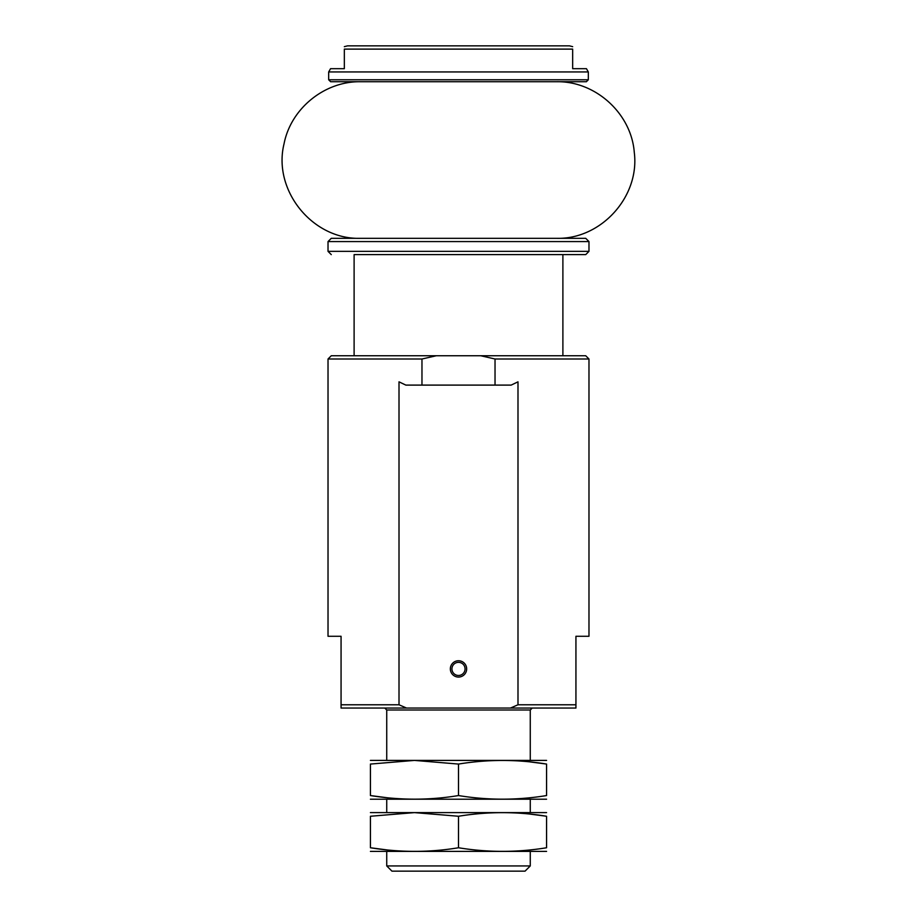 <?xml version="1.0" encoding="UTF-8"?>
<svg xmlns="http://www.w3.org/2000/svg" width="917" height="917" viewBox="0 0 917 917"><rect width="100%" height="100%" fill="white"/><g stroke="black" fill="none" stroke-linecap="round" stroke-linejoin="round"><path stroke-width="1.38" d="M344.333 68.683L344.333 49.117L344.333 68.683L330.556 68.683L328.676 71.95L588.324 71.95L586.444 68.683L572.667 68.683L572.667 49.117L572.667 68.683M344.333 46.675L347.509 45.85L569.491 45.85L347.509 45.85M344.333 49.117C344.333 45.632 344.333 45.632 344.333 49.117L572.667 49.117C572.667 45.632 572.667 45.632 572.667 49.117M510.448 708.05L517.99 704.783L575.933 704.783L575.933 708.05L341.067 708.05L341.067 704.783L399.01 704.783L406.552 708.05M517.99 704.783L517.99 381.839L511.147 385.106L495.031 385.106L495.031 359.005L588.978 359.005L588.978 636.283L575.933 636.283L575.933 704.783M341.067 704.783L341.067 636.283L328.022 636.283L328.022 359.005L421.969 359.005L421.969 385.106L405.853 385.106L399.01 381.839L399.01 704.783M495.031 359.005L480.726 355.75L585.722 355.75L588.978 359.005M328.022 359.005L331.278 355.75L436.274 355.75L421.969 359.005M480.726 355.75L436.274 355.75M328.676 71.95L328.676 79.779L330.624 81.728L586.376 81.728L588.324 79.779L588.324 71.95M530.267 865.935L386.733 865.935L391.949 871.15L525.051 871.15L530.267 865.935L530.267 851.572M386.733 865.935L386.733 851.572M386.733 812.428L386.733 799.383M386.733 760.239L386.733 710.01L530.267 710.01L532.227 708.05M384.773 708.05L386.733 710.01M450.35 668.906A8.15 8.15 0 0 0 462.581 675.967A8.15 8.15 0 0 0 462.581 661.845A8.15 8.15 0 0 0 450.35 668.906M495.031 385.106L421.969 385.106M451.932 668.906A6.568 6.568 0 0 0 461.778 674.591A6.568 6.568 0 0 0 461.778 663.22A6.568 6.568 0 0 0 451.932 668.906M458.5 238.317L585.722 238.317L588.978 241.572L328.022 241.572L331.278 238.317L458.5 238.317M354.111 355.75L354.111 254.617L585.722 254.617L562.889 254.617L562.889 355.75M354.111 254.617L458.5 254.617M360.633 238.317C312.686 239.945 272.532 190.404 284.041 143.82C290.849 108.493 324.664 81.074 360.633 81.728L520.478 81.728M546.578 760.411L370.422 760.411M546.578 764.067L546.578 795.555C546.578 800.369 546.578 800.369 546.578 795.555C517.222 800.369 487.855 800.369 458.5 795.555C429.511 800.358 400.156 800.358 370.422 795.555L370.422 764.067C370.422 759.265 370.422 759.265 370.422 764.067C370.422 759.265 370.422 759.265 370.422 764.067L414.461 760.411L458.5 764.067C487.855 759.265 517.222 759.265 546.578 764.067C546.578 759.265 546.578 759.265 546.578 764.067L530.267 761.935M546.578 799.211L370.422 799.211M370.422 795.555C370.422 800.369 370.422 800.369 370.422 795.555C370.422 800.369 370.422 800.369 370.422 795.555L386.733 797.687M458.5 795.555L458.5 764.067M546.578 812.611L370.422 812.611M546.578 816.256L546.578 847.755C546.578 852.558 546.578 852.558 546.578 847.755C517.222 852.558 487.855 852.558 458.5 847.755C429.511 852.558 400.156 852.558 370.422 847.755L370.422 816.256C370.422 811.453 370.422 811.453 370.422 816.256C370.422 811.453 370.422 811.453 370.422 816.256L414.461 812.611L458.5 816.256C487.855 811.453 517.222 811.453 546.578 816.256C546.578 811.453 546.578 811.453 546.578 816.256L530.267 814.124M546.578 851.4L370.422 851.4M370.422 847.755C370.422 852.558 370.422 852.558 370.422 847.755C370.422 852.558 370.422 852.558 370.422 847.755L386.733 849.887M458.5 847.755L458.5 816.256M328.676 79.779L588.324 79.779M328.022 241.572L328.022 251.361L588.978 251.361L588.978 241.572M572.667 46.675L569.491 45.85M530.267 812.428L530.267 799.383M530.267 760.239L530.267 710.01M588.978 251.361L585.722 254.617M328.022 251.361L331.278 254.617M556.367 238.317C601.025 239.646 639.974 196.674 634.277 152.348C631.309 113.41 595.42 80.868 556.367 81.728"/></g></svg>
